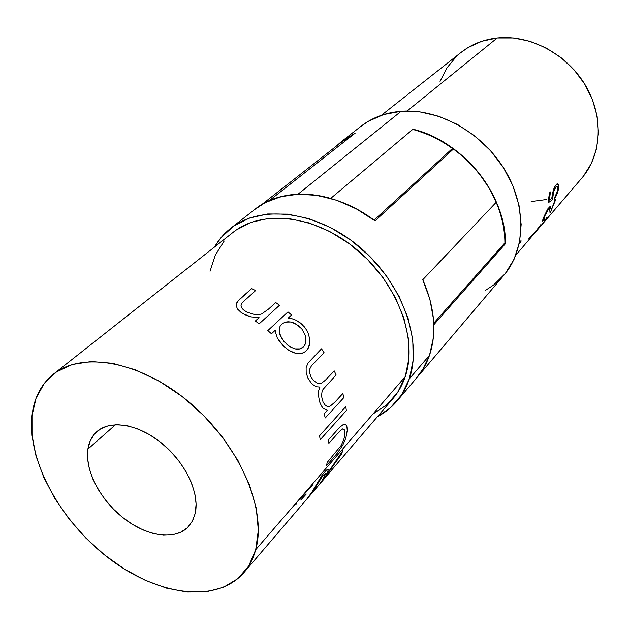 <?xml version="1.0" encoding="UTF-8"?>
<svg xmlns="http://www.w3.org/2000/svg" width="630" height="630" viewBox="0 0 630 630"><rect width="100%" height="100%" fill="white"/><g stroke="black" fill="none" stroke-linecap="round" stroke-linejoin="round"><path stroke-width="0.94" d="M417.296 377.149L504.094 275.003C525.892 249.441 526.83 205.419 504.087 168.738C481.454 132.032 438.094 108.305 401.113 111.282L298.022 194.213C308.55 193.804 319.449 195.198 330.718 198.403L412.981 129.229C462.711 140.868 506.551 195.568 505.402 243.739L433.834 324.741C434.243 345.957 428.699 363.471 417.178 377.291L416.816 377.716M515.805 255.166L534.925 232.793L540.934 224.477L532.429 235.754L540.934 224.477L533.752 234.21L543.832 222.414L546.998 217.405L541.532 225.13L546.998 217.405L542.863 223.571L582.057 177.817C601.918 154.657 603.949 116.259 585.286 85.074C566.709 53.865 529.767 34.445 497.251 37.958L407.082 111.037L497.251 37.958C483.218 39.54 471.027 44.454 460.695 52.7L381.418 115.274M548.651 208.853L544.745 216.051L543.863 218.752L544.792 218.271L542.627 221.098L544.052 216.46L547.722 208.963L550.195 206.341L551.274 209.971L555.054 200.009L556.022 198.899L550.045 213.145L549.683 208.9L549.179 208.483L548.651 208.853L549.179 208.483L549.683 208.9L550.045 213.145L556.022 198.899L555.054 200.009L551.274 209.971L550.195 206.341L547.722 208.963L542.871 219.508L542.627 221.098L543.855 220.075L544.792 218.271L543.863 218.752L545.131 215.137L548.651 208.853M500.377 249.425L497.944 250.693L500.377 249.425M497.582 251.732L498.991 250.992L497.582 251.732M493.085 257.67L491.794 257.914L493.085 257.67M552.478 199.718L548.147 202.868L549.391 193.056L550.392 191.922L549.447 200.088L551.762 198.442L553.581 189.394L555.337 185.574L557.377 183.889L558.188 184.409L558.59 185.826L558.267 189.984L556.692 194.977L554.235 199.387L557.014 192.205L557.605 188.189L557.314 186.811L556.66 186.362L555.999 186.748L553.691 191.646L552.478 199.718L553.392 192.851L554.872 188.37L556.66 186.362L557.605 188.189L557.014 192.205L554.739 197.347L554.235 199.387L554.833 198.521L558.117 190.685L558.621 186.346L558.188 184.409L556.692 184.11L554.723 186.614L552.644 192.678L551.762 198.442L549.447 200.088L550.392 191.922L549.391 193.056L548.147 202.868L552.478 199.718M531.224 236.935L532.019 236.14M533.681 233.533L530.436 237.313M536.012 230.903L536.539 230.367M531.027 236.077L532.311 234.691M529.334 238.927L528.641 239.022L530.468 236.699M530.586 237.77L530.106 238.234M496.55 252.874L497.464 252.717L496.55 252.874M493.282 256.67L492.542 256.788L493.282 256.67M519.789 240.999L521.246 240.959L519.585 243.306M336.073 146.333L341.255 141.734L355.233 133.103L269.199 200.71L282.933 196.174L298.022 194.213L314.086 194.946L330.718 198.403M433.834 324.741L433.023 340.507L429.597 355.052L423.706 368.03L415.564 379.142M269.199 200.71C277.909 196.836 287.516 194.67 298.022 194.213L401.113 111.282C385.276 112.612 371.7 117.771 360.391 126.756L342.31 140.915M485.368 290.454L493.629 285.012L505.315 273.514L514.072 259.253L519.459 242.707L521.16 224.516L519.018 205.411L513.04 186.189L503.441 167.698L490.597 150.767L475.075 136.159L457.561 124.496L438.85 116.29L419.761 111.841L401.113 111.282L383.694 114.534L368.172 121.385L360.305 126.819M531.153 201.576L546.226 199.568M583.404 176.179L591.413 163.367L596.531 148.719L598.484 132.804L597.13 116.243L592.46 99.737L584.632 84.003L573.969 69.717L560.92 57.511L546.053 47.912L530.019 41.312L513.521 37.965L497.251 37.958L481.887 41.233L468.019 47.589L460.617 52.762M456.175 56.692L446.749 68.134L440.047 81.428M476.863 276.042L476.185 275.271M502.638 245.385L505.402 243.739L503.638 225.603L498.448 207.231L489.983 189.339L478.524 172.612L464.515 157.713L448.489 145.223L431.085 135.615L412.981 129.229M355.233 133.103L341.807 141.301L336.066 146.341M87.885 449.135C88.964 441.921 91.909 436.133 96.697 431.763C110.234 419.399 138.553 424.022 162.067 443.473C185.637 462.798 199.875 493.432 195.206 513.45L196.103 504.063L194.835 493.676L191.425 482.682L185.984 471.539L178.731 460.719L169.958 450.678L160.036 441.835L149.381 434.566L138.442 429.156L127.677 425.825L117.534 424.667L108.399 425.715L100.619 428.88L94.492 434.007L90.2 440.85L87.885 449.135L87.594 458.53L89.31 468.665L92.933 479.178L98.327 489.683L105.281 499.81L113.55 509.213L122.834 517.569L132.812 524.569L143.144 529.972L153.46 533.571L163.398 535.201L172.573 534.791L180.653 532.311L187.291 527.83L192.221 521.467L195.206 513.45L192.63 520.703L188.48 526.641C175.337 540.682 147.176 536.587 123.85 518.372C100.469 500.259 84.751 470.492 87.885 449.135L115.518 424.707L87.885 449.135M230.107 228.761C223.784 233.864 218.586 239.943 214.531 246.999L220.941 237.77L233.596 226.162L249.354 218.082L267.687 213.972L287.894 214.145L309.157 218.697L330.561 227.54L351.146 240.337L369.983 256.575L386.19 275.515L399.058 296.297L408.027 317.969L412.776 339.554L413.178 360.132L409.327 378.843C406.468 387.277 402.349 394.679 396.987 401.058C391.506 407.515 385.017 412.705 377.504 416.627L390.183 407.98L401.515 394.978L409.327 378.843L429.51 355.296L409.327 378.843C422.903 339.869 401.593 281.594 358.462 246.054C315.465 210.294 259.906 204.309 230.107 228.761L254.67 209.53C282.579 186.133 334.105 189.614 375.047 220.862L453.663 148.822L375.047 220.862L356.383 208.924L336.853 200.34L317.244 195.394L298.297 194.205L280.681 196.718L265.017 202.75L254.638 209.562M397.128 400.893L417.178 377.291C422.517 370.952 426.628 363.62 429.51 355.296C437.023 332.514 434.779 307.322 422.777 279.728L496.385 202.112C487.037 180.873 472.799 163.115 453.663 148.822L466.956 159.996L478.713 172.848L488.62 187.023L496.385 202.112M255.717 549.714C253.291 558.542 249.409 566.11 244.07 572.418C217.027 603.886 158.169 595.712 109.801 559.023C61.283 522.498 27.208 461.585 32.004 415.65C33.918 398.325 40.848 384.662 52.786 374.669C81.577 350.571 141.128 361.053 190.268 403.121C239.534 444.961 267.175 509.568 255.717 549.714L405.24 376.638L255.717 549.714L248.685 566.087L237.675 578.765L223.272 587.404L206.136 591.83L186.976 592.027L166.525 588.144L145.498 580.419L124.598 569.197L104.493 554.896L85.806 538.004L69.111 519.057L54.944 498.653L43.777 477.422L36.028 456.041L32.02 435.204L32.004 415.65L36.107 398.113L44.336 383.3L56.535 371.897L72.371 364.486L91.334 361.533L112.723 363.313L135.678 369.904L159.217 381.142L182.259 396.609L203.734 415.635L222.642 437.354L238.108 460.758L249.464 484.746L256.268 508.229L258.332 530.184L255.717 549.714M244.212 572.253L331.774 470.019L322.229 481.029L341.358 454.411L342.83 450.647L325.836 475.752L328.443 469.626L327.222 469.539L325.986 470.571L322.095 475.201L311.897 492.148L306.645 499.362L331.774 470.019L306.645 499.362L311.897 492.148L322.095 475.201L325.986 470.571L327.222 469.539L328.443 469.626L325.836 475.752L342.83 450.647L341.358 454.411L322.229 481.029L393.167 398.341C398.436 392.128 402.46 384.891 405.24 376.638C418.202 339.066 397.561 283.067 356.068 248.984C314.701 214.696 261.3 209.026 232.698 232.659L53.873 373.818M275.412 332.065L275.263 330.222L271.483 333.766L267.813 330.608L287.965 311.889L291.548 314.968L288.146 318.158L292.147 318.78L296.147 320.253L299.919 322.584L304.597 327.065L307.779 332.002L309.802 339.137L309.889 342.61L308.094 348.587L305.267 351.76L301.479 353.501L295.328 353.194L292.706 352.327L288.76 350.288L284.099 346.618L279.649 341.657L277.263 337.845L275.412 332.065L277.263 337.845L282.657 345.193L288.76 350.288L295.328 353.194L301.479 353.501L304.109 352.524L307.267 349.776L309.314 345.815L309.802 339.137L307.779 332.002L305.794 328.632L301.66 324.009L296.147 320.253L292.147 318.78L288.146 318.158L291.548 314.968L287.965 311.889L267.813 330.608L271.483 333.766L275.263 330.222L275.412 332.065M319.56 435.747L345.775 406.634L346.358 410.555L320.205 439.748L319.56 435.747L320.205 439.748L346.358 410.555L345.775 406.634L319.56 435.747M347.248 430.447L345.823 438.204L342.815 445.079L337.105 453.38L326.466 465.727L327.23 462.381L341.176 445.441L343.767 439.724L344.957 434.346L344.484 429.888L342.736 428.896L339.743 431.148L328.876 443.347L328.726 439.527L339.609 427.368L343.216 424.596L344.823 424.384L346.098 425.132L346.925 426.762L347.248 430.447L346.925 426.762L346.098 425.132L344.823 424.384L343.216 424.596L339.609 427.368L328.726 439.527L328.876 443.347L339.743 431.148L342.736 428.896L344.484 429.888L344.957 434.346L343.767 439.724L341.176 445.441L327.23 462.381L326.466 465.727L337.105 453.38L342.815 445.079L345.823 438.204L347.248 430.447M335.073 401.964L342.822 393.514L343.893 397.538L325.277 417.95L324.159 413.863L327.458 410.264L323.355 408.539L321.473 405.972L319.567 401.735L318.323 394.545L318.748 390.521L319.938 387.048L317.048 386.828L314.11 385.56L311.275 383.158L307.936 378.126L306.188 372.81L306.125 367.605L308.125 362.88L321.513 348.815L324.088 352.705L311.464 365.794L309.747 369.062L309.834 373.551L311.055 376.937L313.409 380.512L317.654 383.442L319.804 383.631L321.812 382.977L325.34 380.229L334.262 370.928L336.121 374.976L323.056 389.356L322.111 391.198L321.481 396.002L323.095 402.153L325.222 405.122L326.868 406.216L328.592 406.523L330.317 406.035L335.073 401.964L330.317 406.035L328.592 406.523L326.868 406.216L325.222 405.122L323.095 402.153L321.481 396.002L322.111 391.198L323.056 389.356L336.121 374.976L334.262 370.928L325.34 380.229L321.812 382.977L319.804 383.631L317.654 383.442L313.409 380.512L311.055 376.937L309.834 373.551L309.747 369.062L311.464 365.794L324.088 352.705L321.513 348.815L308.125 362.88L306.125 367.605L306.188 372.81L307.936 378.126L311.275 383.158L314.11 385.56L317.048 386.828L319.938 387.048L318.748 390.521L318.323 394.545L319.567 401.735L321.473 405.972L323.355 408.539L327.458 410.264L324.159 413.863L325.277 417.95L343.893 397.538L342.822 393.514L335.073 401.964M268.467 309.141L275.735 302.558L279.515 305.267L259.198 323.812L255.339 321.032L259.087 317.638L250.764 316.835L242.739 313.519L237.439 308.991L236.085 305.204L236.534 303.109L239.581 299.203L251.661 288.658L255.638 290.58L242.227 302.668L241.022 305.432L241.542 307.668L243.369 309.795L246.976 312.173L254.489 314.512L258.741 314.606L261.56 314.008L268.467 309.141L261.56 314.008L258.741 314.606L254.489 314.512L246.976 312.173L243.369 309.795L241.542 307.668L241.022 305.432L242.227 302.668L255.638 290.58L251.661 288.658L237.746 301.203L236.085 305.204L237.439 308.991L241.132 312.496L246.59 315.441L250.764 316.835L259.087 317.638L255.339 321.032L259.198 323.812L279.515 305.267L275.735 302.558L268.467 309.141M301.786 328.884L298.525 325.702L293.375 322.788L290.674 322.001L285.587 322.095L282.516 323.529L280.295 325.875L279.405 327.868L279.358 332.671L282.169 339.161L287.351 344.87L289.784 346.642L294.864 348.886L300.234 348.894L304.109 346.232L305.582 343.161L305.975 340.712L305.306 335.357L301.786 328.884L305.306 335.357L305.904 338.082L305.582 343.161L304.723 345.311L302.699 347.658L300.234 348.894L297.667 349.24L294.864 348.886L289.784 346.642L284.051 341.61L280.106 335.27L279.358 332.671L279.405 327.868L280.295 325.875L282.516 323.529L285.587 322.095L288.036 321.773L290.674 322.001L296.029 324.033L301.786 328.884M323.292 478.721L319.67 484.021L311.22 493.881L322.702 475.965L325.529 473.524L323.292 478.721L325.529 473.524L322.702 475.965L311.22 493.881L319.67 484.021L323.292 478.721M296.494 503.811L293.903 505.725M306.274 494.03L300.723 500.062M297.525 501.677L312.74 484.785M373.196 413.847L386.922 404.704L397.774 392.167L405.24 376.638L408.894 358.643L408.476 338.885L403.893 318.158L395.262 297.368L382.906 277.436L367.353 259.269L349.288 243.692L329.545 231.399L309.007 222.894L288.595 218.492L269.183 218.287L251.559 222.185L236.384 229.911L232.635 232.714M224.185 241.03L215.334 255.016L210.05 271.254M422.777 279.728L429.975 299.628L433.511 319.331L433.322 338.113L429.51 355.296L422.313 370.314L416.706 377.85M452.679 149.727L452.427 148.491L374.07 220.138L452.427 148.491C439.866 139.458 426.644 133.111 412.737 129.434M353.343 134.584L341.121 142.38L261.655 204.655M447.954 307.156L448.765 307.842M433.771 323.182L504.906 242.826C504.787 229.438 501.889 215.932 496.196 202.317M97.154 431.361L96.697 431.763"/></g></svg>
